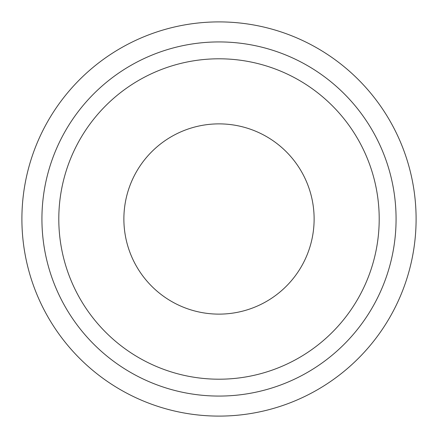 <?xml version="1.0" encoding="UTF-8"?>
<svg xmlns="http://www.w3.org/2000/svg" width="438" height="438" viewBox="0 0 438 438"><rect width="100%" height="100%" fill="white"/><g stroke="black" fill="none" stroke-linecap="round" stroke-linejoin="round"><path stroke-width="0.66" d="M219 396.072A177.072 177.072 0 0 0 396.072 219A177.072 177.072 0 0 0 219 41.928A177.072 177.072 0 0 0 41.928 219A177.072 177.072 0 0 0 219 396.072M219 21.9A197.1 197.1 0 0 1 416.1 219A197.1 197.1 0 0 1 219 416.1A197.1 197.1 0 0 1 21.9 219A197.1 197.1 0 0 1 219 21.9M219 379.204A160.204 160.204 0 0 0 379.204 219A160.204 160.204 0 0 0 219 58.796A160.204 160.204 0 0 0 58.796 219A160.204 160.204 0 0 0 219 379.204M219 314.123A95.123 95.123 0 0 0 314.123 219A95.123 95.123 0 0 0 219 123.877A95.123 95.123 0 0 0 123.877 219A95.123 95.123 0 0 0 219 314.123M327.191 337.15A160.204 160.204 0 0 0 337.15 327.191M337.15 110.809A160.204 160.204 0 0 0 327.191 100.849M100.849 327.191A160.204 160.204 0 0 0 110.809 337.15M110.809 100.849A160.204 160.204 0 0 0 100.849 110.809"/></g></svg>
